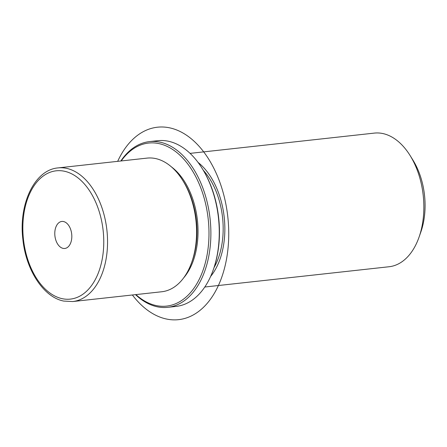<?xml version="1.0" encoding="UTF-8"?>
<svg xmlns="http://www.w3.org/2000/svg" width="447" height="447" viewBox="0 0 447 447"><rect width="100%" height="100%" fill="white"/><g stroke="black" fill="none" stroke-linecap="round" stroke-linejoin="round"><path stroke-width="0.67" d="M72.749 301.546L161.775 291.751A67.223 41.755 -96.3 0 0 191.808 262.054A67.223 41.755 -96.3 0 0 182.84 180.566A67.223 41.755 -96.3 0 0 155.606 158.562A67.223 41.755 -96.3 0 0 147.074 158.109L58.049 167.904C34.48 169.826 18.478 204.195 22.881 239.43C25.954 269.938 43.426 297.154 63.703 301.066L72.749 301.546A67.223 41.755 -96.3 0 0 107.436 236.966A67.223 41.755 -96.3 0 0 66.581 168.357A67.223 41.755 -96.3 0 0 58.049 167.904M191.808 262.054L192.406 260.338A64.536 40.085 -96.3 0 0 183.795 182.108L182.84 180.566M183.6 277.95A64.536 40.085 -96.3 0 0 197.412 220.203A64.536 40.085 -96.3 0 0 171.374 166.837M214.024 267.619A64.536 40.085 -96.3 0 0 203.312 170.301M210.598 276.481A67.223 41.755 -96.3 0 0 198.049 162.401M204.776 287.019L389.052 266.747A67.223 41.755 -96.3 0 0 419.085 237.05A67.223 41.755 -96.3 0 0 410.117 155.556A67.223 41.755 -96.3 0 0 382.883 133.558A67.223 41.755 -96.3 0 0 374.351 133.1L190.076 153.377M419.085 237.05L420.884 231.904A59.16 36.743 -96.3 0 0 412.989 160.188L410.117 155.556M70.598 229.244A13.589 8.443 83.7 0 1 64.787 248.465A13.589 8.443 83.7 0 1 56.009 240.67A13.589 8.443 83.7 0 1 61.82 221.449A13.589 8.443 83.7 0 1 70.598 229.244M135.91 294.601A82.013 50.941 -96.3 0 0 156.126 305.552A82.013 50.941 -96.3 0 0 208.972 235.591A82.013 50.941 -96.3 0 0 159.009 143.616A82.013 50.941 -96.3 0 0 121.21 160.954M135.53 294.64A83.36 51.779 -96.3 0 0 157.148 306.765A83.36 51.779 -96.3 0 0 167.731 307.329A83.36 51.779 -96.3 0 0 210.744 227.249A83.36 51.779 -96.3 0 0 160.082 142.174A83.36 51.779 -96.3 0 0 149.499 141.61A83.36 51.779 -96.3 0 0 120.83 160.998M167.731 307.329L176.112 306.407A83.36 51.779 -96.3 0 0 213.348 269.586L213.644 268.725A82.013 50.941 -96.3 0 0 202.703 169.307L202.228 168.536A83.36 51.779 -96.3 0 0 168.458 141.252A83.36 51.779 -96.3 0 0 157.875 140.688L149.499 141.61M213.348 269.586A83.36 51.779 -96.3 0 0 202.228 168.536M117.678 161.345A96.803 60.133 83.7 0 1 198.624 145.789A96.803 60.133 83.7 0 1 220.472 280.655A96.803 60.133 83.7 0 1 137.458 301.071A96.803 60.133 83.7 0 1 132.385 294.986M62.167 298.669A64.536 40.085 -96.3 0 0 103.754 243.621A64.536 40.085 -96.3 0 0 64.441 171.246A64.536 40.085 -96.3 0 0 22.853 226.294A64.536 40.085 -96.3 0 0 62.167 298.669"/></g></svg>
